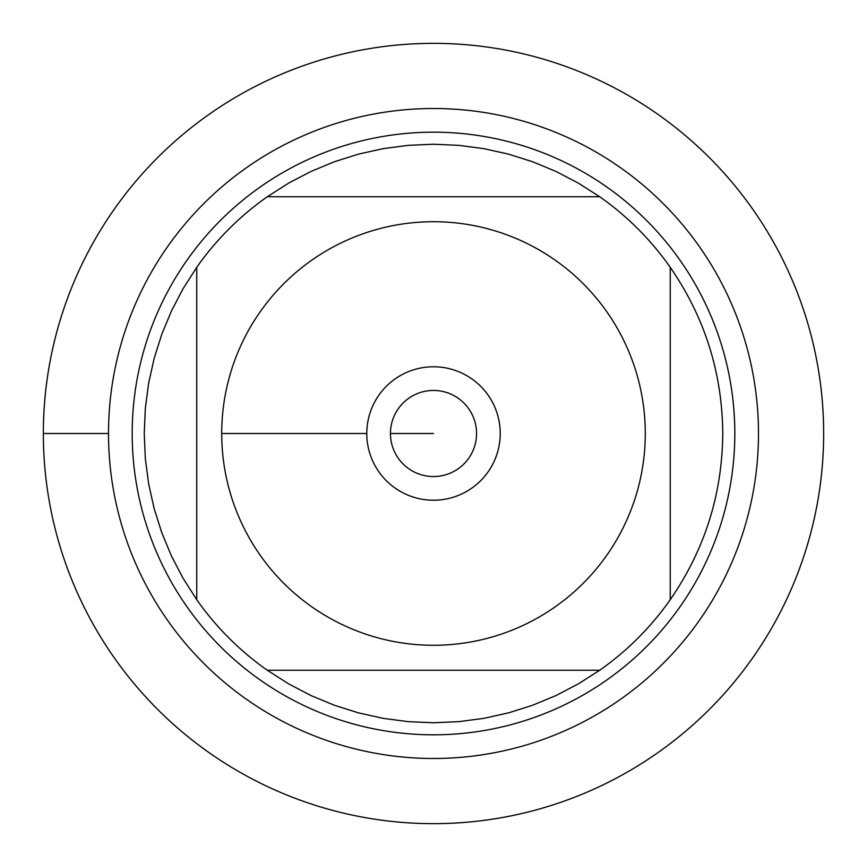 <?xml version="1.0" encoding="UTF-8"?>
<svg xmlns="http://www.w3.org/2000/svg" width="867" height="867" viewBox="0 0 867 867"><rect width="100%" height="100%" fill="white"/><g stroke="black" fill="none" stroke-linecap="round" stroke-linejoin="round"><path stroke-width="1.3" d="M43.35 433.5A390.15 390.15 0 0 1 628.575 95.619A390.15 390.15 0 0 1 628.575 771.381A390.15 390.15 0 0 1 43.35 433.5L108.505 433.5A324.995 324.995 0 0 1 595.997 152.05A324.995 324.995 0 0 1 595.997 714.95A324.995 324.995 0 0 1 108.505 433.5M260.165 555.183A211.786 211.786 0 0 0 645.286 433.5A211.786 211.786 0 0 0 369.689 231.554A211.786 211.786 0 0 0 260.165 555.183M196.755 599.704A289.264 289.264 0 0 0 267.296 670.245L599.704 670.245A289.264 289.264 0 0 0 670.245 599.704L670.245 267.296A289.264 289.264 0 0 0 599.704 196.755L267.296 196.755A289.264 289.264 0 0 0 196.755 267.296L196.755 599.704A289.264 289.264 0 0 0 267.296 670.245L288.603 683.857L311.025 695.562L334.38 705.25L358.483 712.869L383.171 718.353L408.238 721.658L433.5 722.764L458.762 721.658L483.829 718.353L508.517 712.869L532.62 705.25L555.975 695.562L578.397 683.857L599.704 670.245A289.264 289.264 0 0 0 670.245 599.704C704.752 549.678 722.254 494.266 722.764 433.5C722.254 372.734 704.752 317.322 670.245 267.296A289.264 289.264 0 0 0 599.704 196.755L578.397 183.143L555.975 171.438L532.62 161.75L508.517 154.131L483.829 148.647L458.762 145.342L433.5 144.236L408.238 145.342L383.171 148.647L358.483 154.131L334.38 161.75L311.025 171.438L288.603 183.143L267.296 196.755A289.264 289.264 0 0 0 196.755 267.296L183.143 288.603L171.438 311.025L161.75 334.38L154.131 358.483L148.647 383.171L145.342 408.238L144.236 433.5L145.342 458.762L148.647 483.829L154.131 508.517L161.75 532.62L171.438 555.975L183.143 578.397L196.755 599.704M132.185 433.5A301.315 301.315 0 0 1 584.163 172.555A301.315 301.315 0 0 1 584.163 694.445A301.315 301.315 0 0 1 132.185 433.5M366.784 433.5A66.716 66.716 0 0 1 466.858 375.714A66.716 66.716 0 0 1 466.858 491.286A66.716 66.716 0 0 1 366.784 433.5L221.714 433.5L366.784 433.5M390.453 433.5A43.047 43.047 0 0 0 455.023 470.781A43.047 43.047 0 0 0 455.023 396.219A43.047 43.047 0 0 0 390.453 433.5L433.5 433.5L390.453 433.5M823.65 433.5A390.15 390.15 0 0 1 238.425 771.381A390.15 390.15 0 0 1 238.425 95.619A390.15 390.15 0 0 1 823.65 433.5"/></g></svg>
